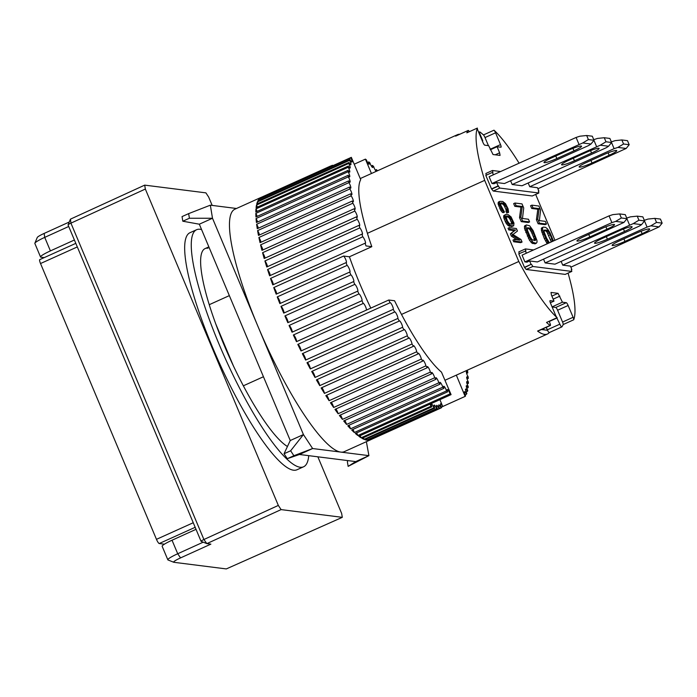 <?xml version="1.0" encoding="UTF-8"?>
<svg xmlns="http://www.w3.org/2000/svg" width="697" height="697" viewBox="0 0 697 697"><rect width="100%" height="100%" fill="white"/><g stroke="black" fill="none" stroke-linecap="round" stroke-linejoin="round"><path stroke-width="1.05" d="M616.401 150.474A11.082 1.359 -22.8 0 1 616.732 150.639A11.082 1.359 -22.8 0 1 609.152 155.274L592.014 163.002A11.082 1.359 -22.8 0 1 579.163 166.966A11.082 1.359 -22.8 0 1 586.743 162.34L603.872 154.603A11.082 1.359 -22.8 0 1 616.401 150.474M537.901 188.748L626.15 148.461L617.899 147.415L614.109 148.661L529.764 186.735L528.178 182.98M611.548 142.563L614.109 148.661M626.15 148.461L629.191 144.723L623.562 144.009L621.855 139.949L615.059 140.655L611.339 141.883M623.562 144.009L617.899 147.415M629.191 144.723L627.483 140.663L621.855 139.949M537.892 331.092A2.954 0.61 -114.3 0 1 537.84 331.145A2.954 0.61 -114.3 0 1 537.753 331.153A2.954 0.61 -114.3 0 1 537.57 331.066A109.351 22.548 65.7 0 0 544.531 334.394A109.351 22.548 65.7 0 0 547.459 334.011A109.351 22.548 65.7 0 0 549.297 332.582A2.954 0.61 -114.3 0 1 549.192 332.6A2.954 0.61 -114.3 0 1 547.345 329.812L546.309 327.32M483.457 134.939L493.999 130.182A2.954 0.61 -114.3 0 1 495.558 132.805L485.007 137.562A2.954 0.61 65.7 0 0 483.457 134.939A109.351 22.548 65.7 0 0 479.893 131.968A2.954 0.61 65.7 0 0 479.632 131.89A2.954 0.61 65.7 0 0 480.146 134.495L482.777 140.768L482.219 140.698M493.999 130.182A109.351 22.548 -114.3 0 1 519.091 163.185M568.064 273.111A109.351 22.548 -114.3 0 1 573.701 319.792L563.159 324.549A2.954 0.61 65.7 0 0 562.566 322.049L557.6 310.243A2.954 0.61 65.7 0 0 555.762 307.455L552.129 306.994M556.772 317.823L559.865 324.157A2.954 0.61 65.7 0 0 561.712 326.945A2.954 0.61 65.7 0 0 561.791 326.937A2.954 0.61 65.7 0 0 561.843 326.902A109.351 22.548 65.7 0 0 563.159 324.549M549.158 321.256L549.846 322.894A2.954 0.61 -114.3 0 1 550.36 325.499A2.954 0.61 -114.3 0 1 550.282 325.508A2.954 0.61 -114.3 0 1 550.09 325.412A109.351 22.548 65.7 0 1 546.526 322.45L557.077 317.684A2.954 0.61 -114.3 0 1 555.518 315.061L550.56 303.265A2.954 0.61 -114.3 0 1 550.046 300.66A2.954 0.61 -114.3 0 1 550.125 300.651L553.993 301.139L551.44 295.058L551.005 292.444L558.036 293.332L562.435 302.202L566.304 302.698A2.954 0.61 -114.3 0 1 568.142 305.486L573.108 317.283A2.954 0.61 -114.3 0 1 573.701 319.792M367.397 233.312L484.694 180.366L518.795 261.488A109.351 22.548 65.7 0 0 557.077 317.684M518.795 261.488L401.498 314.425M263.44 376.737L243.34 385.816M209.239 304.694L229.339 295.624M495.558 132.805L500.516 144.601A2.954 0.61 -114.3 0 1 501.03 147.206A2.954 0.61 -114.3 0 1 500.951 147.215L497.083 146.727L499.636 152.809L500.071 155.422L493.032 154.534L488.641 145.664L484.772 145.168A2.954 0.61 -114.3 0 1 482.925 142.38L477.968 130.583A2.954 0.61 -114.3 0 1 477.367 128.074A109.351 22.548 65.7 0 0 484.694 180.366M477.367 128.074L466.824 132.839A109.351 22.548 65.7 0 1 468.149 130.487A2.954 0.61 -114.3 0 1 468.201 130.444A2.954 0.61 -114.3 0 1 469.36 131.689M459.776 134.242A109.351 22.548 65.7 0 0 457.485 134.669A109.351 22.548 65.7 0 0 455.629 136.133A2.954 0.61 -114.3 0 1 455.681 136.098A2.954 0.61 -114.3 0 1 455.742 136.081M561.73 326.954L549.314 332.547A2.954 0.61 -114.3 0 1 549.271 332.591L561.791 326.937M554.943 240.299L535.671 194.437M526.209 269.46L532.796 266.489L571.81 271.421L565.215 274.391L526.209 269.46L524.458 267.326L518.777 253.804L525.895 250.894L525.407 248.916L533.571 249.944M519.239 253.595L518.821 251.887L525.407 248.916M515.031 241.162L522.062 242.051L520.746 242.652L513.715 241.763L513.001 240.073L514.316 239.472L515.031 241.162L513.715 241.763M517.069 239.82L511.345 236.126L510.396 233.87L514.281 230.629L508.74 229.932L508.026 228.241L509.35 227.64L510.056 229.33L508.74 229.932M506.641 213.125L508.583 212.35L506.641 213.125L505.883 209.3L504.192 205.615L502.851 204.116L500.524 203.55M499.505 201.86L499.549 204.003L501.056 207.924L502.572 210.52L504.515 212.097L503.199 212.69L502.328 212.315L500.481 209.954L498.059 203.507L498.547 201.973L499.862 201.372L498.181 202.461M516.12 205.72L522.253 206.495L520.859 216.994L522.558 221.045L529.598 221.934L528.274 222.526L521.243 221.637L519.535 217.586L520.938 207.096L514.804 206.321L513.663 203.611L514.987 203.019L516.12 205.72L514.804 206.321M590.978 144.018L594.01 140.28L588.381 139.566L582.718 142.972L590.978 144.018L588.782 145.464L504.436 183.538L496.665 182.553L498.085 185.933L499.836 188.077L538.842 192.999L532.255 195.979L493.249 191.048L491.498 188.904L485.809 175.391L492.404 172.412L493.398 174.781M486.271 175.182L485.861 173.475L492.448 170.495L500.612 171.532M533.005 207.854L539.138 208.63L537.736 219.119L539.443 223.179L546.483 224.068L545.159 224.661L538.128 223.772L536.42 219.721L537.823 209.231L531.689 208.455L530.548 205.746L531.863 205.153L533.005 207.854L531.689 208.455M525.913 225.314L526.313 229.627L529.72 237.738L533.109 242.434L536.298 243.262L534.974 243.863L531.794 243.026L529.459 240.177L524.536 228.459L524.597 225.906L526.47 224.957L524.597 225.906M505.064 215.103L505.56 218.631L508.017 223.476L510.796 225.697L513.672 225.793L511.72 226.569L507.773 225.27L505.926 222.909L503.8 217.839L503.748 215.695L505.43 214.615L503.748 215.695M551.275 241.955L547.032 232.153L545.42 230.672L544.052 230.498M547.258 243.767L544.374 238.644L541.421 230.594L541.482 228.041L543.355 227.083L541.482 228.041M499.636 152.809L495.201 154.812M497.083 146.727L490.357 149.759M485.007 137.562L488.405 145.629M552.076 306.88L562.435 302.202M553.157 299.152L559.883 296.12M551.876 296.112L558.036 293.332M550.369 302.777L553.993 301.139M233.451 366.03L215.817 324.061M524.458 267.326L531.053 264.346L529.624 260.966L526.993 262.159L524.911 261.898L611.896 222.631L615.686 221.385L623.937 222.43L626.978 218.692L621.349 217.978L615.686 221.385M526.366 253.203L525.364 250.833M524.989 267.387L531.053 264.346M532.796 266.489L531.576 264.416M571.81 271.421L571.322 269.434L571.854 269.504L571.392 269.713M570.869 267.16L659.109 226.873L650.859 225.828L647.069 227.083L562.723 265.148L570.434 266.123L571.854 269.504M522.062 242.051L520.999 239.515L512.94 234.497L517.444 231.064L516.381 228.529L509.35 227.64M510.056 229.33L515.597 230.036L514.281 230.629M515.597 230.036L510.396 233.87M511.72 233.277L512.661 235.534L511.345 236.126M512.661 235.534L519.857 240.177L514.316 239.472M508.583 212.35L508.096 208.812L505.517 203.69L502.737 201.477L499.862 201.372M499.374 202.914L498.059 203.507M499.549 204.003L498.233 204.596M499.993 205.388L498.677 205.99M501.056 207.924L499.74 208.525M501.805 209.353L500.481 209.954M502.572 210.52L501.256 211.113M503.643 211.722L502.328 212.315M504.515 212.097L500.89 205.502L500.516 203.594L501.204 202.879L500.716 203.097M501.204 202.879L503.452 203.158L502.136 203.759M503.452 203.158L504.166 203.515L502.851 204.116M504.166 203.515L504.855 204.143L503.539 204.735M504.855 204.143L505.508 205.023L504.192 205.615M505.508 205.023L506.127 206.164L504.811 206.765M506.127 206.164L507.198 208.699L505.883 209.3M507.198 208.699L507.521 209.814L506.205 210.407M507.521 209.814L507.573 210.616L506.257 211.208M507.573 210.616L505.926 211.435M507.242 210.843L507.956 212.533M529.598 221.934L528.457 219.233L522.471 218.475L523.726 207.967L522.018 203.907L514.987 203.019M522.253 206.495L520.938 207.096M520.859 216.994L519.535 217.586M522.558 221.045L521.243 221.637M492.448 170.495L492.927 172.481L492.404 172.412M498.085 185.933L491.498 188.904M496.665 182.553L494.034 183.747L491.951 183.477L582.718 142.972M498.616 186.003L492.021 188.974M499.836 188.077L493.249 191.048M538.842 192.999L538.363 191.022L538.886 191.091L538.424 191.3M538.886 191.091L537.465 187.711L529.764 186.735M546.483 224.068L545.342 221.367L539.356 220.609L540.611 210.093L538.903 206.042L531.863 205.153M539.138 208.63L537.823 209.231M537.736 219.119L536.42 219.721M539.443 223.179L538.128 223.772M536.298 243.262L537.073 242.086L536.917 240.352L533.048 230.48L529.65 225.784L526.47 224.957M525.695 226.133L524.371 226.734M525.852 227.867L524.536 228.459M526.313 229.627L524.989 230.219M527.106 231.866L525.791 232.458M528.622 235.464L527.307 236.065M529.72 237.738L528.404 238.33M530.774 239.576L529.459 240.177M532.133 241.458L530.818 242.051M533.109 242.434L531.794 243.026M534.05 242.983L532.735 243.575M513.672 225.793L513.985 223.162L511.075 216.924L508.305 214.711L505.43 214.615M504.942 216.148L503.626 216.75M505.116 217.237L503.8 217.839M505.56 218.631L504.245 219.224M506.51 220.888L505.186 221.48M507.25 222.308L505.926 222.909M508.017 223.476L506.702 224.068M509.089 224.678L507.773 225.27M509.925 225.314L508.61 225.915M510.796 225.697L509.481 226.29M513.044 225.976L511.72 226.569M548.809 235.368L550.125 234.767L551.832 238.827L550.517 239.419M551.832 238.827L552.442 240.613L551.127 241.206M552.442 240.613L552.59 241.362M553.453 240.97L549.933 232.615L547.511 228.895L545.603 227.37L543.355 227.083M542.797 227.44L542.58 228.267L541.255 228.86M542.58 228.267L542.736 229.993L541.421 230.594M542.736 229.993L543.19 231.761L541.874 232.354M543.19 231.761L543.991 233.992L542.675 234.593M543.991 233.992L545.699 238.052L544.374 238.644M545.699 238.052L546.797 240.326L545.472 240.918M546.797 240.326L547.851 242.164L546.535 242.756M547.851 242.164L548.574 243.175M549.393 242.8L546.596 238.165L544.279 232.328L544.078 230.167L546.736 230.071L545.42 230.672M546.736 230.071L547.528 230.602L546.204 231.195M547.528 230.602L548.356 231.561L547.032 232.153M548.356 231.561L549.219 232.946L547.903 233.547M549.219 232.946L550.125 234.767M557.234 317.884L549.253 321.483M623.937 222.43L537.396 261.95L529.624 260.966M562.723 265.148L561.146 261.392M641.528 224.652L644.559 220.914L638.931 220.2L633.268 223.606L641.528 224.652L639.332 226.098L554.986 264.172L545.132 262.926L543.555 259.171M608.559 146.239L611.6 142.502L605.972 141.787L600.309 145.194L608.559 146.239L606.373 147.686L522.018 185.759L512.173 184.513L510.596 180.758M527.612 227.658L530.644 228.468L532.334 230.812L535.366 238.025L535.157 240.561L532.125 239.751L530.426 237.398L527.394 230.193L527.612 227.658M509.734 216.758L511.694 219.407L513.027 223.571L512.33 224.286L509.368 223.65L507.407 221.001L506.074 216.828L506.771 216.114L509.019 216.401L509.734 216.758L508.418 217.351L507.695 216.994L509.019 216.401M530.644 228.468L529.319 229.06L528.535 228.538L529.851 227.945M528.535 228.538L527.167 228.363M534.826 240.517L535.566 240.186M534.277 240.448L535.636 239.341M534.32 239.934L534.05 238.618L535.366 238.025M534.05 238.618L533.44 236.841L534.756 236.239M533.44 236.841L531.924 233.234L533.24 232.641M531.924 233.234L531.018 231.413L532.334 230.812M531.018 231.413L530.147 230.019L531.471 229.426M530.147 230.019L529.319 229.06M511.075 218.257L509.751 218.858L509.098 217.969L510.422 217.377M509.098 217.969L508.418 217.351M506.283 216.34L506.771 216.114M507.695 216.994L506.092 216.793M511.685 224.207L513.027 223.571M511.703 224.173L511.65 223.362L512.966 222.77M511.65 223.362L511.328 222.256L512.644 221.663M511.328 222.256L510.378 219.999L511.694 219.407M510.378 219.999L509.751 218.858M544.157 329.864L543.599 328.548M546.239 327.355L547.467 330.282L541.438 329.524M366.378 441.689L368.913 455.646L312.631 448.537L303.43 434.571L212.498 218.257L210.337 205.179L236.483 208.481M355.731 461.597L368.913 455.646L348.143 466.371L355.731 461.597L299.457 454.488L312.631 448.537L293.89 455.716L290.64 450.776L284.045 453.747L290.257 440.521L199.325 224.199L212.498 218.257L189.41 218.239L188.643 213.622L210.337 205.179M290.64 450.776L303.43 434.571L290.257 440.521M188.643 213.622L182.048 216.593L182.814 221.219L189.41 218.239M199.325 224.199L182.814 221.219M299.457 454.488L287.303 458.687L293.89 455.716M284.045 453.747L287.303 458.687M347.908 460.612L347.376 461.754L348.143 466.371M649.36 228.895A11.082 1.359 -22.8 0 1 649.691 229.06A11.082 1.359 -22.8 0 1 642.111 233.687L624.982 241.415A11.082 1.359 -22.8 0 1 612.123 245.379A11.082 1.359 -22.8 0 1 619.703 240.753L636.84 233.016A11.082 1.359 -22.8 0 1 649.36 228.895M644.507 220.984L647.069 227.083M659.109 226.873L662.15 223.136L656.522 222.421L654.814 218.37L648.018 219.067L644.307 220.296M656.522 222.421L650.859 225.828M662.15 223.136L660.442 219.076L654.814 218.37M598.81 148.252A11.082 1.359 -22.8 0 1 599.141 148.417A11.082 1.359 -22.8 0 1 591.561 153.044L574.433 160.78A11.082 1.359 -22.8 0 1 561.573 164.745A11.082 1.359 -22.8 0 1 569.153 160.118L586.29 152.382A11.082 1.359 -22.8 0 1 598.81 148.252M600.309 145.194L512.173 184.513M593.957 140.341L596.519 146.44M605.972 141.787L604.264 137.727L597.468 138.433L593.757 139.661M611.6 142.502L609.892 138.442L604.264 137.727M164.396 544.183L159.23 543.529L195.177 527.307M193.252 522.733L156.468 539.339L40.531 263.536L77.315 246.93M156.468 539.339A4.435 0.915 65.7 0 0 159.23 543.529M39.877 259.615A4.435 0.915 65.7 0 0 39.764 259.624A4.435 0.915 65.7 0 0 40.531 263.536M581.22 146.03A11.082 1.359 -22.8 0 1 581.559 146.196A11.082 1.359 -22.8 0 1 573.979 150.822L556.842 158.559A11.082 1.359 -22.8 0 1 543.991 162.523A11.082 1.359 -22.8 0 1 551.571 157.897L568.7 150.16A11.082 1.359 -22.8 0 1 581.22 146.03M578.937 144.218L576.097 137.457L489.111 176.724L491.951 183.477M588.381 139.566L586.682 135.506L579.878 136.211L576.097 137.457M594.01 140.28L592.311 136.22L586.682 135.506M196.589 229.731L189.993 232.702A130.043 26.817 65.7 0 0 215.739 354.799A130.043 26.817 65.7 0 0 293.507 470.205A130.043 26.817 65.7 0 0 296.992 469.761L303.578 466.79A130.043 26.817 -114.3 0 1 300.093 467.234A130.043 26.817 -114.3 0 1 222.334 351.828A130.043 26.817 -114.3 0 1 196.589 229.731A130.043 26.817 -114.3 0 1 200.074 229.287A130.043 26.817 -114.3 0 1 201.59 229.601M308.736 455.655A130.043 26.817 -114.3 0 1 303.578 466.79M208.028 248.21A109.351 22.548 65.7 0 0 205.101 248.585A109.351 22.548 65.7 0 0 223.336 343.238A109.351 22.548 65.7 0 0 287.452 446.498M429.979 404.147A3.694 0.758 -114.3 0 1 430.946 406.273L361.098 437.803A132.996 27.427 -114.3 0 1 358.816 436.261L451.072 394.624L441.48 372.137A109.351 22.548 -114.3 0 1 394.546 300.747L388.743 300.015L296.486 341.661A3.694 0.758 65.7 0 0 295.641 338.089A3.694 0.758 65.7 0 0 293.489 334.952A3.694 0.758 65.7 0 0 293.437 334.952M370.804 308.109A109.351 22.548 -114.3 0 1 349.406 256.784L371.815 246.668A109.351 22.548 -114.3 0 1 360.715 179.66L351.332 157.348L259.075 198.994A132.996 27.427 -114.3 0 1 260.251 197.887L330.099 166.365A3.694 0.758 -114.3 0 1 330.308 166.836M456.335 375.143L465.134 396.384L442.734 406.499A3.694 0.758 -114.3 0 0 440.757 403.729A3.694 0.758 -114.3 0 0 440.652 403.746A3.694 0.758 -114.3 0 0 441.567 407.614A132.996 27.427 -114.3 0 1 441.035 407.963L371.179 439.485A132.996 27.427 -114.3 0 1 370.699 439.737A132.996 27.427 -114.3 0 1 369.767 440.06L439.624 408.538A132.996 27.427 -114.3 0 1 438.988 408.66L369.14 440.19A132.996 27.427 -114.3 0 1 367.493 440.234L437.341 408.703A132.996 27.427 -114.3 0 1 436.984 408.669A132.996 27.427 -114.3 0 1 436.618 408.616L366.761 440.138A3.694 0.758 65.7 0 0 366.265 439.04M370.699 439.737L344.335 451.639A132.996 27.427 -114.3 0 1 340.772 452.092A132.996 27.427 -114.3 0 1 261.244 334.063A132.996 27.427 -114.3 0 1 234.906 209.196L261.27 197.295A132.996 27.427 -114.3 0 1 261.776 197.094M371.449 173.509L365.411 159.151L354.215 164.204L365.402 159.125A132.996 27.427 -114.3 0 1 366.387 159.874A3.694 0.758 -114.3 0 0 369.122 164.222A3.694 0.758 -114.3 0 0 368.852 161.922A132.996 27.427 -114.3 0 1 369.907 162.871A3.694 0.758 -114.3 0 0 372.729 167.472A3.694 0.758 -114.3 0 0 372.538 165.416A132.996 27.427 -114.3 0 1 373.662 166.574A3.694 0.758 -114.3 0 0 376.258 171.34M367.58 162.497L368.852 161.922M371.318 165.973L372.538 165.416M375.282 170.129L376.45 169.606A132.996 27.427 -114.3 0 1 377.478 170.782M467.095 370.281A3.694 0.758 -114.3 0 0 467.582 371.118A132.996 27.427 -114.3 0 1 467.792 372.869L466.615 373.4M467.792 372.869A3.694 0.758 -114.3 0 0 466.589 371.527A3.694 0.758 -114.3 0 0 466.485 371.545A3.694 0.758 -114.3 0 0 466.65 373.505A3.694 0.758 -114.3 0 0 468.175 376.877A132.996 27.427 -114.3 0 1 468.271 378.445L467.042 379.002M468.271 378.445A3.694 0.758 -114.3 0 0 466.938 376.894A3.694 0.758 -114.3 0 0 466.833 376.903A3.694 0.758 -114.3 0 0 468.393 382.017A132.996 27.427 -114.3 0 1 468.384 383.402L467.103 383.977M468.384 383.402A3.694 0.758 -114.3 0 0 466.912 381.616A3.694 0.758 -114.3 0 0 466.816 381.625A3.694 0.758 -114.3 0 0 468.236 386.504A132.996 27.427 -114.3 0 1 468.123 387.698L466.807 388.29M468.123 387.698A3.694 0.758 -114.3 0 0 466.52 385.676A3.694 0.758 -114.3 0 0 466.424 385.685A3.694 0.758 -114.3 0 0 467.713 390.32A132.996 27.427 -114.3 0 1 467.495 391.305L466.145 391.914M467.495 391.305A3.694 0.758 -114.3 0 0 465.762 389.039A3.694 0.758 -114.3 0 0 465.666 389.048A3.694 0.758 -114.3 0 0 466.824 393.439A132.996 27.427 -114.3 0 1 466.502 394.214L465.126 394.833M466.502 394.214A3.694 0.758 -114.3 0 0 464.638 391.688A3.694 0.758 -114.3 0 0 464.542 391.705A3.694 0.758 -114.3 0 0 465.579 395.835A132.996 27.427 -114.3 0 1 465.143 396.401L441.358 407.135M357.674 291.146L287.826 322.676A132.996 27.427 -114.3 0 1 284.916 315.915L354.764 284.385A3.694 0.758 -114.3 0 1 356.995 287.669A3.694 0.758 -114.3 0 1 357.727 291.137A3.694 0.758 -114.3 0 1 357.674 291.146A132.996 27.427 65.7 0 0 358.903 293.942A3.694 0.758 -114.3 0 1 358.99 293.942A3.694 0.758 -114.3 0 1 361.194 297.21A3.694 0.758 -114.3 0 1 361.935 300.686L292.078 332.208A3.694 0.758 65.7 0 0 291.337 328.731A3.694 0.758 65.7 0 0 289.133 325.464A3.694 0.758 65.7 0 0 289.055 325.473L358.903 293.942M287.922 322.633A3.694 0.758 65.7 0 0 287.094 319.069A3.694 0.758 65.7 0 0 284.934 315.915A3.694 0.758 65.7 0 0 284.916 315.915M361.935 300.686A132.996 27.427 65.7 0 0 363.207 303.456A3.694 0.758 -114.3 0 1 363.346 303.422A3.694 0.758 -114.3 0 1 365.489 306.549A3.694 0.758 -114.3 0 1 366.343 310.13L388.743 300.015A132.996 27.427 -114.3 0 0 390.059 302.759A3.694 0.758 -114.3 0 1 390.137 302.69A3.694 0.758 -114.3 0 1 390.233 302.672A3.694 0.758 -114.3 0 1 392.324 305.678A3.694 0.758 -114.3 0 1 393.265 309.329L301.008 350.966A3.694 0.758 65.7 0 0 300.067 347.333A3.694 0.758 65.7 0 0 297.985 344.318M305.626 360.07A132.996 27.427 -114.3 0 1 302.35 353.658L394.607 312.012A3.694 0.758 -114.3 0 1 394.72 311.873A3.694 0.758 -114.3 0 1 394.824 311.855A3.694 0.758 -114.3 0 1 396.846 314.73A3.694 0.758 -114.3 0 1 397.882 318.433L305.626 360.07A3.694 0.758 65.7 0 0 304.659 356.515A3.694 0.758 65.7 0 0 302.646 353.518M310.304 368.922A132.996 27.427 -114.3 0 1 306.994 362.693L399.25 321.056A3.694 0.758 -114.3 0 1 399.381 320.82A3.694 0.758 -114.3 0 1 399.486 320.803A3.694 0.758 -114.3 0 1 401.446 323.547A3.694 0.758 -114.3 0 1 402.57 327.285L310.304 368.922A3.694 0.758 65.7 0 0 309.32 365.463A3.694 0.758 65.7 0 0 307.394 362.51M315.027 377.46A132.996 27.427 -114.3 0 1 311.69 371.457L403.946 329.82A3.694 0.758 -114.3 0 1 404.094 329.472A3.694 0.758 -114.3 0 1 404.19 329.463A3.694 0.758 -114.3 0 1 406.09 332.068A3.694 0.758 -114.3 0 1 407.283 335.823L315.027 377.46A3.694 0.758 65.7 0 0 314.025 374.123A3.694 0.758 65.7 0 0 312.186 371.231M319.749 385.641A132.996 27.427 -114.3 0 1 316.403 379.891L408.66 338.254A3.694 0.758 -114.3 0 1 408.817 337.784A3.694 0.758 -114.3 0 1 408.912 337.775A3.694 0.758 -114.3 0 1 410.751 340.258A3.694 0.758 -114.3 0 1 412.005 343.996L319.749 385.641A3.694 0.758 65.7 0 0 318.747 382.435A3.694 0.758 65.7 0 0 317.013 379.621M324.445 393.404A132.996 27.427 -114.3 0 1 321.125 387.959L413.382 346.313A3.694 0.758 -114.3 0 1 413.521 345.695A3.694 0.758 -114.3 0 1 413.626 345.686A3.694 0.758 -114.3 0 1 415.395 348.038A3.694 0.758 -114.3 0 1 416.701 351.758L324.445 393.404A3.694 0.758 65.7 0 0 321.822 387.637M329.089 400.705A132.996 27.427 -114.3 0 1 325.813 395.591L418.069 353.945A3.694 0.758 -114.3 0 1 418.191 353.17A3.694 0.758 -114.3 0 1 418.296 353.152A3.694 0.758 -114.3 0 1 420.003 355.383A3.694 0.758 -114.3 0 1 421.345 359.06L329.089 400.705A3.694 0.758 65.7 0 0 326.605 395.234M333.654 407.492A132.996 27.427 -114.3 0 1 330.439 402.744L422.696 361.107A3.694 0.758 -114.3 0 1 422.791 360.149A3.694 0.758 -114.3 0 1 422.887 360.131A3.694 0.758 -114.3 0 1 424.534 362.24A3.694 0.758 -114.3 0 1 425.911 365.855L333.654 407.492A3.694 0.758 65.7 0 0 331.319 402.343M338.115 413.739A132.996 27.427 -114.3 0 1 334.978 409.383L427.235 367.737A3.694 0.758 -114.3 0 1 427.287 366.587A3.694 0.758 -114.3 0 1 427.392 366.578A3.694 0.758 -114.3 0 1 428.969 368.556A3.694 0.758 -114.3 0 1 430.371 372.102L338.115 413.739A3.694 0.758 65.7 0 0 335.937 408.947M342.436 419.402A132.996 27.427 -114.3 0 1 339.395 415.456L431.652 373.819A3.694 0.758 -114.3 0 1 431.661 372.459A3.694 0.758 -114.3 0 1 431.757 372.442A3.694 0.758 -114.3 0 1 433.273 374.306A3.694 0.758 -114.3 0 1 434.693 377.757L342.436 419.402A3.694 0.758 65.7 0 0 340.432 414.994M346.592 424.438A132.996 27.427 -114.3 0 1 343.673 420.936L435.93 379.299A3.694 0.758 -114.3 0 1 435.878 377.722A3.694 0.758 -114.3 0 1 435.973 377.704A3.694 0.758 -114.3 0 1 438.849 382.792L346.592 424.438A3.694 0.758 65.7 0 0 344.771 420.439M350.556 428.821A132.996 27.427 -114.3 0 1 347.777 425.789L440.034 384.143A3.694 0.758 -114.3 0 1 439.92 382.339A3.694 0.758 -114.3 0 1 440.016 382.322A3.694 0.758 -114.3 0 1 442.813 387.175L350.556 428.821A3.694 0.758 65.7 0 0 348.944 425.257M354.311 432.523A132.996 27.427 -114.3 0 1 351.68 429.971L443.937 388.334A3.694 0.758 -114.3 0 1 443.754 386.286A3.694 0.758 -114.3 0 1 443.85 386.269A3.694 0.758 -114.3 0 1 446.568 390.878L354.311 432.523A3.694 0.758 65.7 0 0 352.909 429.422M357.831 435.52A132.996 27.427 -114.3 0 1 355.374 433.473L447.631 391.836A3.694 0.758 -114.3 0 1 447.352 389.536A3.694 0.758 -114.3 0 1 447.457 389.518A3.694 0.758 -114.3 0 1 450.088 393.883L357.831 435.52A3.694 0.758 65.7 0 0 356.637 432.898M361.098 437.803A3.694 0.758 65.7 0 0 360.131 435.669M364.078 439.345A132.996 27.427 -114.3 0 1 361.996 438.326L431.852 406.804A3.694 0.758 -114.3 0 1 431.391 403.99A3.694 0.758 -114.3 0 1 431.487 403.972A3.694 0.758 -114.3 0 1 433.926 407.815L364.078 439.345A3.694 0.758 65.7 0 0 363.337 437.725M366.761 440.138A132.996 27.427 -114.3 0 1 364.897 439.65L434.745 408.128A3.694 0.758 -114.3 0 1 434.179 405.053A3.694 0.758 -114.3 0 1 434.283 405.035A3.694 0.758 -114.3 0 1 436.618 408.616M369.14 440.19A3.694 0.758 65.7 0 0 368.87 439.607M437.341 408.703A3.694 0.758 -114.3 0 1 436.67 405.366A3.694 0.758 -114.3 0 1 436.766 405.349A3.694 0.758 -114.3 0 1 438.988 408.66M439.624 408.538A3.694 0.758 -114.3 0 1 438.831 404.931A3.694 0.758 -114.3 0 1 438.927 404.913A3.694 0.758 -114.3 0 1 441.035 407.963M442.734 406.499L439.903 399.669M431.852 406.804A132.996 27.427 -114.3 0 1 430.946 406.273M434.745 408.128A132.996 27.427 -114.3 0 1 433.926 407.815M332.852 165.694A3.694 0.758 -114.3 0 1 332.678 165.311A132.996 27.427 65.7 0 0 332.042 165.442A3.694 0.758 -114.3 0 1 332.269 165.956M330.901 166.574A3.694 0.758 -114.3 0 1 330.631 166.017A132.996 27.427 65.7 0 0 330.099 166.365M346.043 262.63L276.195 294.16A132.996 27.427 -114.3 0 1 273.747 287.573L343.604 256.052A3.694 0.758 -114.3 0 1 345.747 259.589A3.694 0.758 -114.3 0 1 346.331 262.691A3.694 0.758 -114.3 0 1 346.043 262.63A132.996 27.427 65.7 0 0 347.089 265.374A3.694 0.758 -114.3 0 1 349.267 268.833A3.694 0.758 -114.3 0 1 349.903 272.083A3.694 0.758 -114.3 0 1 349.702 272.065A132.996 27.427 65.7 0 0 350.818 274.845A3.694 0.758 -114.3 0 1 353.022 278.199A3.694 0.758 -114.3 0 1 353.71 281.579A3.694 0.758 -114.3 0 1 353.588 281.588A132.996 27.427 65.7 0 0 354.764 284.385A3.694 0.758 -114.3 0 1 354.79 284.385M371.815 246.668L366.012 245.936M350.896 157.914A3.694 0.758 -114.3 0 1 351.933 162.044A3.694 0.758 -114.3 0 1 349.981 159.535L257.724 201.172A132.996 27.427 -114.3 0 1 258.639 199.551L350.896 157.914A132.996 27.427 -114.3 0 1 351.332 157.348M349.65 160.31A3.694 0.758 -114.3 0 1 350.818 164.701A3.694 0.758 -114.3 0 1 348.988 162.445L256.731 204.082A132.996 27.427 -114.3 0 1 257.393 201.956L349.65 160.31A132.996 27.427 -114.3 0 1 349.981 159.535M348.761 163.429A3.694 0.758 -114.3 0 1 350.051 168.064A3.694 0.758 -114.3 0 1 348.352 166.06L256.095 207.697A132.996 27.427 -114.3 0 1 256.505 205.066L348.761 163.429A132.996 27.427 -114.3 0 1 348.988 162.445M348.239 167.245A3.694 0.758 -114.3 0 1 349.667 172.124A3.694 0.758 -114.3 0 1 348.091 170.356L255.834 211.993A132.996 27.427 -114.3 0 1 255.982 208.882L348.239 167.245A132.996 27.427 -114.3 0 1 348.352 166.06M348.091 171.732A3.694 0.758 -114.3 0 1 349.641 176.846A3.694 0.758 -114.3 0 1 348.204 175.304L255.947 216.95A132.996 27.427 -114.3 0 1 255.834 213.378L348.091 171.732A132.996 27.427 -114.3 0 1 348.091 170.356M348.308 176.872A3.694 0.758 -114.3 0 1 349.833 180.244A3.694 0.758 -114.3 0 1 349.99 182.213A3.694 0.758 -114.3 0 1 348.683 180.889L256.426 222.526A132.996 27.427 -114.3 0 1 256.052 218.518L348.308 176.872A132.996 27.427 -114.3 0 1 348.204 175.304M348.892 182.631A3.694 0.758 -114.3 0 1 350.513 186.09A3.694 0.758 -114.3 0 1 350.713 188.173A3.694 0.758 -114.3 0 1 349.528 187.057L257.271 228.694A132.996 27.427 -114.3 0 1 256.635 224.268L348.892 182.631A132.996 27.427 -114.3 0 1 348.683 180.889M349.85 188.965A3.694 0.758 -114.3 0 1 351.549 192.503A3.694 0.758 -114.3 0 1 351.793 194.707A3.694 0.758 -114.3 0 1 350.739 193.783L258.482 235.42A132.996 27.427 -114.3 0 1 257.594 230.611L349.85 188.965A132.996 27.427 -114.3 0 1 349.528 187.057M351.166 195.848A3.694 0.758 -114.3 0 1 352.952 199.438A3.694 0.758 -114.3 0 1 353.231 201.773A3.694 0.758 -114.3 0 1 352.307 201.024L260.051 242.661A132.996 27.427 -114.3 0 1 258.909 237.485L351.166 195.848A132.996 27.427 -114.3 0 1 350.739 193.783M352.83 203.228A3.694 0.758 -114.3 0 1 354.695 206.852A3.694 0.758 -114.3 0 1 355.017 209.318A3.694 0.758 -114.3 0 1 354.215 208.725L261.959 250.362A132.996 27.427 -114.3 0 1 260.573 244.865L352.83 203.228A132.996 27.427 -114.3 0 1 352.307 201.024M354.834 211.06A3.694 0.758 -114.3 0 1 356.768 214.711A3.694 0.758 -114.3 0 1 357.143 217.298A3.694 0.758 -114.3 0 1 356.455 216.845L264.198 258.491A132.996 27.427 -114.3 0 1 262.577 252.697L354.834 211.06A132.996 27.427 -114.3 0 1 354.215 208.725M357.178 219.302A3.694 0.758 -114.3 0 1 359.173 222.953A3.694 0.758 -114.3 0 1 359.6 225.671A3.694 0.758 -114.3 0 1 359.016 225.349L266.759 266.986A132.996 27.427 -114.3 0 1 264.912 260.939L357.178 219.302A132.996 27.427 -114.3 0 1 356.455 216.845M359.826 227.893A3.694 0.758 -114.3 0 1 361.882 231.526A3.694 0.758 -114.3 0 1 362.353 234.375A3.694 0.758 -114.3 0 1 361.882 234.157L269.626 275.794A132.996 27.427 -114.3 0 1 267.57 269.53L359.826 227.893A132.996 27.427 -114.3 0 1 359.016 225.349M362.771 236.788A3.694 0.758 -114.3 0 1 364.88 240.387A3.694 0.758 -114.3 0 1 365.411 243.366A3.694 0.758 -114.3 0 1 365.036 243.236L272.78 284.873A132.996 27.427 -114.3 0 1 270.514 278.425L362.771 236.788A132.996 27.427 -114.3 0 1 361.882 234.157M366.003 245.928A132.996 27.427 -114.3 0 1 365.036 243.236M349.406 256.784L343.604 256.052M363.207 303.456A3.694 0.758 -114.3 0 1 363.242 303.439L293.359 334.987A132.996 27.427 -114.3 0 0 296.486 341.661M394.607 312.012A132.996 27.427 -114.3 0 1 393.265 309.329M399.25 321.056A132.996 27.427 -114.3 0 1 397.882 318.433M403.946 329.82A132.996 27.427 -114.3 0 1 402.57 327.285M408.66 338.254A132.996 27.427 -114.3 0 1 407.283 335.823M413.382 346.313A132.996 27.427 -114.3 0 1 412.005 343.996M418.069 353.945A132.996 27.427 -114.3 0 1 416.701 351.758M422.696 361.107A132.996 27.427 -114.3 0 1 421.345 359.06M427.235 367.737A132.996 27.427 -114.3 0 1 425.911 365.855M431.652 373.819A132.996 27.427 -114.3 0 1 430.371 372.102M435.93 379.299A132.996 27.427 -114.3 0 1 434.693 377.757M440.034 384.143A132.996 27.427 -114.3 0 1 438.849 382.792M443.937 388.334A132.996 27.427 -114.3 0 1 442.813 387.175M447.631 391.836A132.996 27.427 -114.3 0 1 446.568 390.878M451.072 394.624A132.996 27.427 -114.3 0 1 450.088 393.883M376.45 169.606A3.694 0.758 -114.3 0 1 376.702 171.131M301.008 350.966A132.996 27.427 -114.3 0 1 297.802 344.405L390.059 302.759M292.078 332.208A132.996 27.427 -114.3 0 1 289.055 325.473M353.588 281.588L283.74 313.119A132.996 27.427 -114.3 0 1 280.969 306.375L350.818 274.845M349.702 272.065L279.854 303.596A132.996 27.427 -114.3 0 1 277.24 296.905L347.089 265.374M330.631 166.017L260.783 197.547A132.996 27.427 -114.3 0 1 261.27 197.295M330.657 166.069L332.042 165.442M260.46 198.366A3.694 0.758 65.7 0 0 260.251 197.887M259.092 200.553A3.694 0.758 65.7 0 0 258.639 199.551M258.073 203.472A3.694 0.758 65.7 0 0 257.393 201.956M257.42 207.105A3.694 0.758 65.7 0 0 256.505 205.066M257.115 211.418A3.694 0.758 65.7 0 0 255.982 208.882M257.184 216.392A3.694 0.758 65.7 0 0 255.834 213.378M257.611 221.994A3.694 0.758 65.7 0 0 256.052 218.518M258.395 228.189A3.694 0.758 65.7 0 0 256.635 224.268M259.537 234.95A3.694 0.758 65.7 0 0 257.594 230.611M261.026 242.216A3.694 0.758 65.7 0 0 258.909 237.485M262.856 249.962A3.694 0.758 65.7 0 0 260.573 244.865M265.008 258.125A3.694 0.758 65.7 0 0 262.577 252.697M267.482 266.663A3.694 0.758 65.7 0 0 264.912 260.939M270.244 275.515A3.694 0.758 65.7 0 0 269.295 272.379A3.694 0.758 65.7 0 0 267.57 269.53M273.302 284.637A3.694 0.758 65.7 0 0 272.344 281.37A3.694 0.758 65.7 0 0 270.514 278.425M276.613 293.968A3.694 0.758 65.7 0 0 275.672 290.588A3.694 0.758 65.7 0 0 273.747 287.573M280.168 303.448A3.694 0.758 65.7 0 0 279.244 299.971A3.694 0.758 65.7 0 0 277.24 296.905M283.949 313.023A3.694 0.758 65.7 0 0 283.06 309.477A3.694 0.758 65.7 0 0 280.969 306.375M631.77 226.664A11.082 1.359 -22.8 0 1 632.109 226.839A11.082 1.359 -22.8 0 1 624.529 231.465L607.392 239.193A11.082 1.359 -22.8 0 1 594.541 243.157A11.082 1.359 -22.8 0 1 602.121 238.531L619.25 230.794A11.082 1.359 -22.8 0 1 631.77 226.664M633.268 223.606L545.132 262.926M626.925 218.762L629.487 224.861M638.931 220.2L637.232 216.148L630.428 216.845L626.716 218.074M644.559 220.914L642.861 216.854L637.232 216.148M317.849 456.814L341.643 513.419L342.297 517.34L281.091 509.603L278.33 505.421L145.342 189.053L144.697 185.132L205.894 192.86L208.656 197.051L212.176 205.415M278.33 505.421L203.916 539.513L70.928 223.145L145.342 189.053M281.091 509.603L206.843 543.625L210.877 544.13L180.54 557.905A10.342 1.272 157.2 0 0 173.762 562.27A10.342 1.272 157.2 0 0 173.936 562.305L226.298 568.926L342.297 517.34M144.697 185.132L70.449 219.146L68.071 224.843A4.435 0.54 157.2 0 0 68.062 224.922L201.05 541.29A4.435 0.54 -22.8 0 1 203.916 539.513L206.843 543.625L201.189 541.351A4.435 0.54 -22.8 0 1 201.111 541.334A4.435 0.54 -22.8 0 1 201.05 541.29M44.146 233.425A10.342 1.272 157.2 0 0 37.246 237.503L34.867 243.201A14.776 1.812 -22.8 0 1 44.73 237.381L44.146 233.425L69.247 222.029M70.449 219.146L70.928 223.145A4.435 0.54 157.2 0 0 68.071 224.843M203.21 542.17L177.718 553.749A14.776 1.812 157.2 0 0 167.838 559.813A14.776 1.812 157.2 0 0 168.029 559.979L173.762 562.27M44.242 257.602L40.975 257.193A14.776 1.812 -22.8 0 1 40.531 256.966L34.85 243.445A14.776 1.812 -22.8 0 1 34.867 243.201M68.724 226.481L44.73 237.381L50.411 250.903A14.776 1.812 -22.8 0 0 40.531 256.966M180.54 557.905L177.718 553.749L172.028 540.227A14.776 1.812 157.2 0 0 162.157 546.291L167.838 559.813M172.028 540.227L196.031 529.328M74.405 240.003L50.411 250.903M614.188 224.443A11.082 1.359 -22.8 0 1 614.519 224.617A11.082 1.359 -22.8 0 1 606.939 229.243L589.81 236.971A11.082 1.359 -22.8 0 1 576.95 240.935A11.082 1.359 -22.8 0 1 584.53 236.309L601.668 228.572A11.082 1.359 -22.8 0 1 614.188 224.443M611.896 222.631L609.056 215.878L522.07 255.137L524.911 261.898M621.349 217.978L619.642 213.927L612.846 214.624L609.056 215.878M626.978 218.692L625.27 214.632L619.642 213.927M609.152 155.274L608.124 152.817M590.943 160.441L592.014 163.002M559.865 324.157L547.345 329.812M537.57 331.066L550.09 325.412M468.149 130.487L455.629 136.133M562.566 322.049L573.108 317.283M479.702 134.695L480.146 134.495M557.6 310.243L568.142 305.486M490.157 149.271L500.516 144.601M555.762 307.455L566.304 302.698M642.111 233.687L641.083 231.238M623.902 238.853L624.982 241.415M591.561 153.044L590.533 150.596M573.352 158.219L574.433 160.78M573.979 150.822L572.943 148.374M555.77 155.997L556.842 158.559M624.529 231.465L623.493 229.008M606.32 236.632L607.392 239.193M606.939 229.243L605.911 226.786M588.73 234.41L589.81 236.971M547.459 334.011L444.956 380.274M457.485 134.669L360.253 178.563M208.856 246.895L205.101 248.585M478.7 132.308L479.632 131.89M455.681 136.098L468.201 130.444M537.84 331.145L550.36 325.499M39.764 259.624L75.816 243.358M206.843 543.625L201.111 541.334"/></g></svg>
